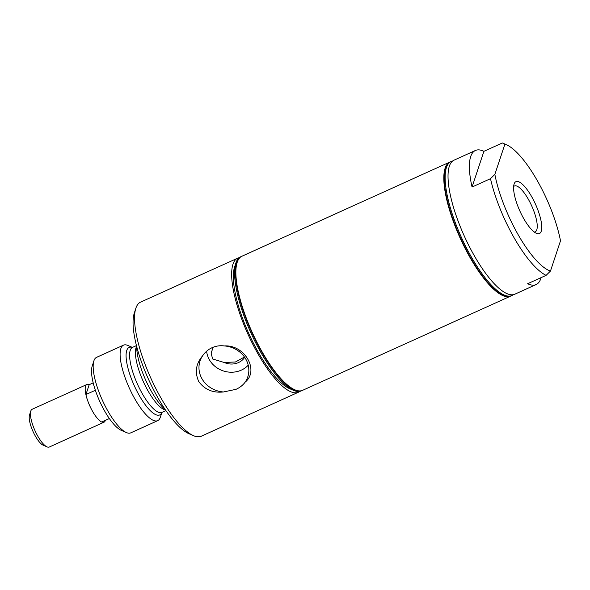 <?xml version="1.0" encoding="UTF-8"?>
<svg xmlns="http://www.w3.org/2000/svg" width="590" height="590" viewBox="0 0 590 590"><rect width="100%" height="100%" fill="white"/><g stroke="black" fill="none" stroke-linecap="round" stroke-linejoin="round"><path stroke-width="0.89" d="M95.366 390.27L85.919 394.548L89.186 384.695L93.205 382.873M85.919 394.548A20.687 6.188 65.6 0 0 92.719 411.591A20.687 6.188 65.6 0 0 101.709 422.02L109.364 418.553M89.215 384.68A20.716 6.202 65.6 0 0 86.9 384.481A20.716 6.202 65.6 0 0 92.711 411.606A20.716 6.202 65.6 0 0 103.995 422.233A20.716 6.202 65.6 0 0 105.374 420.36M86.9 384.481L32.126 409.29A20.716 6.202 65.6 0 0 30.791 411.046A20.716 6.202 65.6 0 0 37.937 436.408A20.716 6.202 65.6 0 0 47.023 446.888A20.716 6.202 65.6 0 0 49.228 447.036L103.995 422.233M30.791 411.046L29.5 415.058A17.434 5.214 65.6 0 0 35.518 436.394A17.434 5.214 65.6 0 0 43.159 445.207L47.023 446.888M241.73 256.318A73.595 22.022 65.6 0 0 241.553 256.392L240.631 256.812A73.595 22.022 65.6 0 0 235.926 262.875A73.595 22.022 65.6 0 0 235.875 263.037A73.595 22.022 65.6 0 0 250.934 332.937A73.595 22.022 65.6 0 0 293.54 390.359L289.565 388.633A70.21 21.004 -114.4 0 1 248.921 333.852A70.21 21.004 -114.4 0 1 234.547 267.167A70.21 21.004 -114.4 0 1 234.599 267.005M239.245 257.66A73.595 22.022 65.6 0 0 237.689 258.14A73.595 22.022 65.6 0 0 232.991 264.202A73.595 22.022 65.6 0 0 252.977 344.612A73.595 22.022 65.6 0 0 298.415 392.225A73.595 22.022 65.6 0 0 299.808 391.376M237.689 258.14L140.582 302.124A73.595 22.022 65.6 0 0 135.877 308.187A73.595 22.022 65.6 0 0 135.825 308.349A73.595 22.022 65.6 0 0 150.885 378.249A73.595 22.022 65.6 0 0 193.491 435.671A73.595 22.022 65.6 0 0 201.308 436.202L298.415 392.225M236.015 389.334C239.894 387.564 242.94 385.159 245.167 382.128C259.63 370.498 244.636 344.516 224.355 345.939C220.063 345.379 215.969 345.969 212.076 347.694C208.189 349.494 205.04 352.186 202.636 355.777C195.91 363.683 194.604 372.261 198.719 381.494C204.568 389.577 212.813 393.065 223.44 391.967L236.015 389.334M224.355 345.939A25.163 22.84 18.4 0 1 248.213 375.395A25.163 22.84 18.4 0 1 245.167 382.128M248.235 365.195A23.711 21.528 18.4 0 1 241.332 370.122A23.711 21.528 18.4 0 1 206.625 351.212M223.44 391.967A25.163 22.84 18.4 0 1 200.563 359.576A25.163 22.84 18.4 0 1 202.636 355.777M213.211 347.215L211.124 353.122L212.621 358.963L224.207 362.489L235.44 361.987L244.459 357.002M244.703 357.348A16.579 15.045 18.4 0 1 238.478 362.57A16.579 15.045 18.4 0 1 224.207 362.489M241.553 256.392A73.595 22.022 65.6 0 0 236.848 262.454A73.595 22.022 65.6 0 0 256.842 342.864A73.595 22.022 65.6 0 0 302.279 390.477A73.595 22.022 65.6 0 0 302.456 390.396M293.54 390.359A73.595 22.022 65.6 0 0 301.357 390.89L302.279 390.477M92.202 366.125A37.059 11.085 65.6 0 0 92.173 366.213A37.059 11.085 65.6 0 0 99.754 401.406A37.059 11.085 65.6 0 0 121.208 430.317L126.356 432.551A41.44 12.397 65.6 0 0 130.766 432.853L157.692 420.655A41.44 12.397 65.6 0 0 160.34 417.248A41.44 12.397 65.6 0 0 160.369 417.16A41.44 12.397 65.6 0 0 160.399 417.071M132.411 347.414L127.897 345.46A41.44 12.397 65.6 0 0 123.502 345.157L96.568 357.356A41.44 12.397 65.6 0 0 93.921 360.77A41.44 12.397 65.6 0 0 93.891 360.866A41.44 12.397 65.6 0 0 102.372 400.219A41.44 12.397 65.6 0 0 126.356 432.551M123.502 345.157A41.44 12.397 65.6 0 0 120.854 348.572A41.44 12.397 65.6 0 0 132.108 393.847A41.44 12.397 65.6 0 0 157.692 420.655M136.71 346.514A41.271 12.346 65.6 0 0 165.392 409.836M134.321 313.047A69.62 20.827 65.6 0 0 134.269 313.202A69.62 20.827 65.6 0 0 148.518 379.326A69.62 20.827 65.6 0 0 188.815 433.643L193.491 435.671M534.252 232.032A25.163 7.53 65.6 0 0 535.115 231.855A25.163 7.53 65.6 0 0 528.124 198.889A25.163 7.53 65.6 0 0 514.355 186.012A25.163 7.53 65.6 0 0 513.647 186.543M531.442 196.264A28.475 8.518 65.6 0 0 514.089 184.065A28.475 8.518 65.6 0 0 523.92 218.934A28.475 8.518 65.6 0 0 536.406 233.33A28.475 8.518 65.6 0 0 541.487 223.514A28.475 8.518 65.6 0 0 531.442 196.264M494.863 174.375A69.62 20.827 65.6 0 0 550.463 271.061L560.5 240.823A69.62 20.827 65.6 0 0 506.36 144.683A69.62 20.827 65.6 0 0 504.9 144.137L502.356 142.964L483.911 151.313A73.595 22.022 65.6 0 0 475.422 150.48A73.595 22.022 65.6 0 0 472.052 187.03L490.497 178.674L494.863 174.375L504.9 144.137M550.463 271.061L546.097 275.368L527.652 283.716A73.595 22.022 65.6 0 0 536.148 284.557A73.595 22.022 65.6 0 0 541.111 277.625M475.422 150.48L454.094 160.133A73.595 22.022 65.6 0 0 474.729 256.473A73.595 22.022 65.6 0 0 514.819 294.218L536.148 284.557M490.497 178.674A73.595 22.022 65.6 0 0 514.495 238.463A73.595 22.022 65.6 0 0 546.097 275.368M452.722 160.967A73.595 22.022 65.6 0 0 451.18 161.453A73.595 22.022 65.6 0 0 471.823 257.793A73.595 22.022 65.6 0 0 511.906 295.531A73.595 22.022 65.6 0 0 513.285 294.698M451.18 161.453L450.259 161.867A73.595 22.022 65.6 0 0 470.901 258.206A73.595 22.022 65.6 0 0 510.984 295.951L511.906 295.531M483.911 151.313L472.052 187.03M510.793 296.033A73.595 22.022 -114.4 0 1 510.608 296.121A73.595 22.022 -114.4 0 1 470.518 258.383A73.595 22.022 -114.4 0 1 449.882 162.044A73.595 22.022 -114.4 0 1 450.074 161.962M510.608 296.121L302.633 390.315A73.595 22.022 -114.4 0 1 294.816 389.784A73.595 22.022 -114.4 0 1 262.543 352.569A73.595 22.022 -114.4 0 1 237.151 262.462A73.595 22.022 -114.4 0 1 241.907 256.237L449.882 162.044M132.367 347.429A37.059 11.085 65.6 0 0 126.754 350.475A37.059 11.085 65.6 0 0 145.206 404.703A37.059 11.085 65.6 0 0 161.837 412.499M132.344 347.458L132.529 347.37A35.702 10.679 65.6 0 0 130.25 350.305A35.702 10.679 65.6 0 0 148.031 402.55A35.702 10.679 65.6 0 0 161.992 412.417L165.93 410.633M136.666 346.337A35.702 10.679 65.6 0 0 136.069 347.672A35.702 10.679 65.6 0 0 153.85 399.917A35.702 10.679 65.6 0 0 165.495 409.991M234.547 267.167L235.875 263.037M92.173 366.213L93.891 360.866M161.881 412.476L160.369 417.16M132.529 347.37L136.467 345.585M134.269 313.202L135.825 308.349M506.36 144.683L503.182 143.304"/></g></svg>
